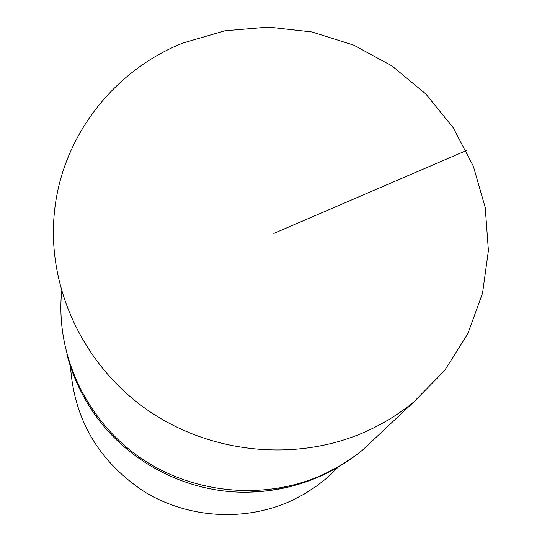 <?xml version="1.0" encoding="UTF-8"?>
<svg xmlns="http://www.w3.org/2000/svg" width="542" height="542" viewBox="0 0 542 542"><rect width="100%" height="100%" fill="white"/><g stroke="black" fill="none" stroke-linecap="round" stroke-linejoin="round"><path stroke-width="0.81" d="M367.727 430.734C298.479 462.489 211.068 454.521 146.74 409.515C82.486 364.38 46.666 286.176 54.437 212.044C61.91 136.604 113.718 70.433 183.142 42.953L224.957 30.786L268.48 27.1L311.982 31.971L353.763 45.142L392.198 66.077L425.788 93.962L453.2 127.729L473.308 166.096L485.239 207.572L488.41 250.533L482.549 293.229L467.753 333.879L444.494 370.721L413.627 402.096C399.671 413.526 384.366 423.072 367.727 430.734M322.09 475.402L322.883 475.036C337.232 468.356 350.518 459.982 362.733 449.921L355.024 455.903L344.224 463.234L335.762 468.22L324.041 474.148C265.912 500.943 193.074 494.521 139.375 457.109C85.744 419.583 55.562 354.217 61.646 291.589C55.562 354.217 85.744 419.583 139.375 457.109C193.074 494.521 265.912 500.943 324.041 474.148L338.615 466.608L355.024 455.903L362.733 449.921L379.942 433.749M66.842 354.278C71.849 373.472 79.769 391.459 90.602 408.248C123.969 460.714 186.644 493.877 249.178 492.156L268.703 490.706L287.883 487.183M70.507 366.602C74.24 420.07 99.03 461.892 144.877 492.061C188.948 518.708 245.648 521.838 291.623 500.639L304.469 493.945L316.575 486.086L325.661 479.02L338.526 466.845M273.812 233.433L466.337 150.561M249.178 492.156C275.038 491.486 299.611 485.781 322.883 475.036L324.041 474.148M362.733 449.921L413.627 402.096M325.661 479.02L337.896 467.211"/></g></svg>
